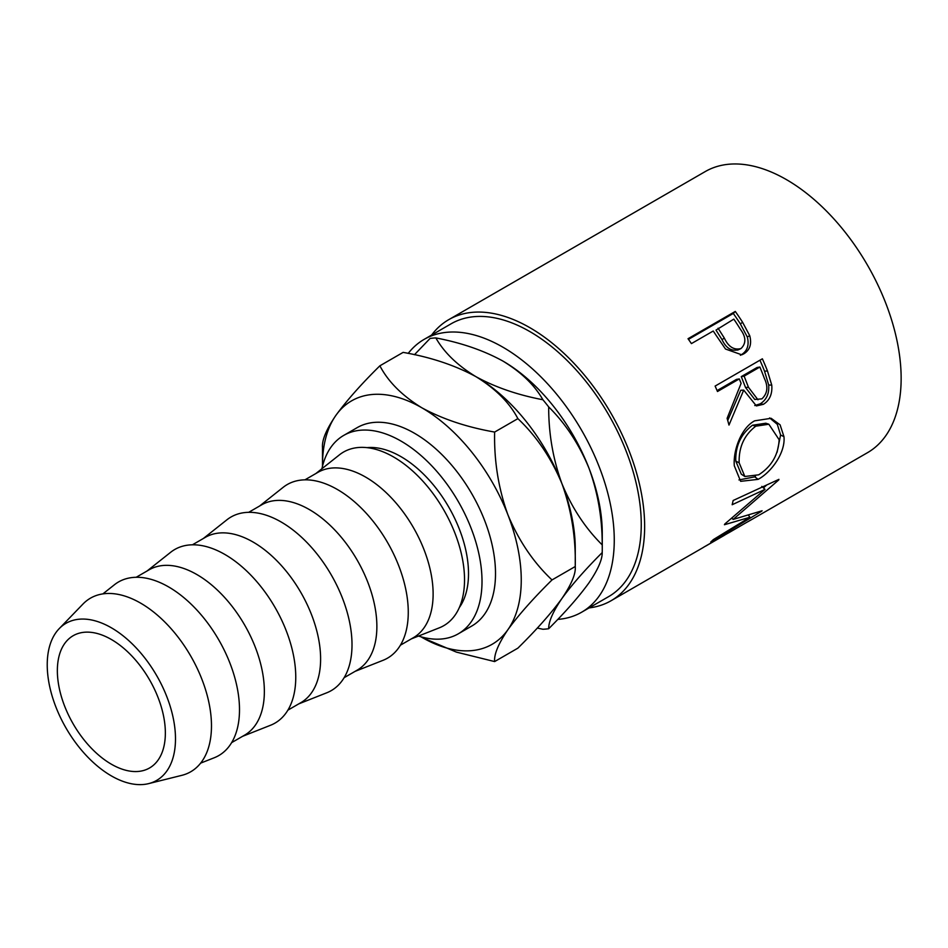 <?xml version="1.0" encoding="UTF-8"?>
<svg xmlns="http://www.w3.org/2000/svg" width="948" height="948" viewBox="0 0 948 948"><rect width="100%" height="100%" fill="white"/><g stroke="black" fill="none" stroke-linecap="round" stroke-linejoin="round"><path stroke-width="1.42" d="M111.354 764.195A76.373 44.094 60 0 1 61.466 696.899A76.373 44.094 60 0 1 73.174 635.705A76.373 44.094 60 0 1 111.354 639.485A76.373 44.094 60 0 1 161.243 706.781A76.373 44.094 60 0 1 149.547 767.987A76.373 44.094 60 0 1 111.354 764.195M408.209 353.391A157.522 90.949 60 0 1 424.123 339.384A157.522 90.949 60 0 1 502.878 347.181A157.522 90.949 60 0 1 605.784 485.992A157.522 90.949 60 0 1 581.634 612.218A157.522 90.949 60 0 1 557.779 619.4M424.123 339.384L451.118 323.789A157.522 90.949 60 0 1 529.885 331.599A157.522 90.949 60 0 1 632.778 470.398A157.522 90.949 60 0 1 608.64 596.624L581.634 612.218M735.281 311.43A162.286 93.698 60 0 1 742.568 322.237L749.726 335.663C751.906 343.982 749.939 350.037 743.813 353.829L741.786 354.813L725.504 349.03L715.87 334.976A162.286 93.698 60 0 0 713.228 331.018L691.424 343.603A162.286 93.698 60 0 0 688.023 338.72L735.281 311.43L733.302 313.456A157.522 90.949 60 0 1 740.388 323.943L747.308 336.99C749.37 345.096 747.344 351.044 741.218 354.825L740.376 355.287M762.37 358.806A162.286 93.698 60 0 1 767.453 370.941L771.755 385.125C772.478 393.941 769.693 400.329 763.401 404.31L756.385 405.934L743.706 390.114L728.988 425.071A162.286 93.698 60 0 0 727.104 418.329L741.111 383.348A162.286 93.698 60 0 0 739.286 378.927L717.482 391.512A162.286 93.698 60 0 0 715.112 386.085L762.37 358.806M783.96 436.673C785.619 452.421 771.471 472.234 758.116 479.356L740.649 481.323L734.309 465.812C732.982 450.43 741.253 427.809 754.655 420.829L771.139 418.305L780.097 424.834L783.96 436.673L780.595 435.002L777.087 452.267M724.841 523.971A162.286 93.698 60 0 1 724.426 524.73L749.927 517.241L713.311 539.625A162.286 93.698 60 0 1 710.716 542.031L761.742 511.15A162.286 93.698 60 0 0 762.097 510.771L733.136 519.433L778.746 479.937A162.286 93.698 60 0 0 778.912 479.356L733.148 500.497A162.286 93.698 60 0 1 732.164 504.727L765.024 489.381L724.841 523.971M431.589 335.071A162.286 93.698 60 0 1 448.736 319.666A162.286 93.698 60 0 1 529.885 327.7A162.286 93.698 60 0 1 635.907 470.706A162.286 93.698 60 0 1 611.022 600.759L702.16 548.145A162.286 93.698 60 0 0 704.352 546.806L751.61 519.528A162.286 93.698 60 0 1 749.406 520.867A162.286 93.698 60 0 1 747.143 522.099M743.765 524.054L729.249 532.492A162.286 93.698 60 0 1 727.768 533.286M724.402 535.288L706.236 545.787A162.286 93.698 60 0 1 704.743 546.581M611.022 600.759A162.286 93.698 60 0 1 589.099 607.905M448.736 319.666L705.253 171.564A162.286 93.698 60 0 1 786.402 179.599A162.286 93.698 60 0 1 892.412 322.616A162.286 93.698 60 0 1 867.539 452.658L749.406 520.867M418.518 636.049A114.554 66.135 -120 0 0 458.287 633.821A114.554 66.135 -120 0 0 475.849 542.031A114.554 66.135 -120 0 0 401.004 441.081A114.554 66.135 -120 0 0 343.733 435.405A114.554 66.135 -120 0 0 321.917 468.727M458.287 633.821L471.784 626.024A114.554 66.135 -120 0 0 489.346 534.234A114.554 66.135 -120 0 0 414.513 433.283A114.554 66.135 -120 0 0 357.23 427.607L343.733 435.405M111.354 627.789A90.688 52.365 60 0 1 172.418 714.448A90.688 52.365 60 0 1 148.694 783.605A90.688 52.365 60 0 1 111.354 775.891A90.688 52.365 60 0 1 54.32 702.752A90.688 52.365 60 0 1 59.214 628.631A90.688 52.365 60 0 1 111.354 627.789M59.214 628.631L82.974 604.042A100.239 57.875 60 0 1 140.6 603.118A100.239 57.875 60 0 1 208.086 698.901A100.239 57.875 60 0 1 181.862 775.334L148.694 783.605M102.894 593.886L114.424 584.75A100.239 57.875 60 0 1 168.626 586.931A100.239 57.875 60 0 1 235.199 679.147A100.239 57.875 60 0 1 214.295 757.736L200.621 763.14M136.168 577.285L149.12 569.807A95.464 55.114 60 0 1 196.852 574.535A95.464 55.114 60 0 1 259.219 658.659A95.464 55.114 60 0 1 244.584 735.162L231.644 742.628M147.082 570.98L170.676 552.269A100.239 57.875 60 0 1 224.877 554.462A100.239 57.875 60 0 1 291.463 646.666A100.239 57.875 60 0 1 270.547 725.256L242.546 736.335M192.432 544.804L205.372 537.326A95.464 55.114 60 0 1 253.104 542.055A95.464 55.114 60 0 1 315.471 626.178A95.464 55.114 60 0 1 300.836 702.681L287.896 710.147M203.346 538.5L226.928 519.788A100.239 57.875 60 0 1 281.129 521.981A100.239 57.875 60 0 1 347.715 614.197A100.239 57.875 60 0 1 326.799 692.775L298.81 703.854M248.684 512.323L261.636 504.846A95.464 55.114 60 0 1 309.368 509.574A95.464 55.114 60 0 1 371.735 593.697A95.464 55.114 60 0 1 357.1 670.2L344.148 677.678M259.598 506.019L283.191 487.308A100.239 57.875 60 0 1 337.393 489.5A100.239 57.875 60 0 1 403.966 581.716A100.239 57.875 60 0 1 383.063 660.306L355.062 671.374M304.936 479.842L317.888 472.365A95.464 55.114 60 0 1 365.62 477.093A95.464 55.114 60 0 1 427.986 561.228A95.464 55.114 60 0 1 413.352 637.72L400.4 645.197M315.85 473.55L339.443 454.839A100.239 57.875 60 0 1 393.645 457.019A100.239 57.875 60 0 1 460.23 549.236A100.239 57.875 60 0 1 439.315 627.825L411.314 638.893M459.342 607.526A95.464 55.114 -120 0 0 459.531 529.565A95.464 55.114 -120 0 0 401.004 456.663A95.464 55.114 -120 0 0 367.03 447.646M501.871 360.465A140.553 81.149 60 0 1 502.878 361.046A140.553 81.149 60 0 1 588.945 468.111A140.553 81.149 60 0 1 602.264 533.179L602.264 548.762A159.643 92.169 -120 0 0 602.217 544.887C585.319 528.166 571.893 507.773 561.951 483.705C553.063 459.365 548.631 433.769 548.679 406.917C565.577 423.638 578.991 444.043 588.945 468.111C597.832 492.45 602.253 518.046 602.217 544.887M435.843 337.926C461.297 342.773 483.634 350.476 502.878 361.046C521.222 372.197 534.565 385.089 542.908 399.748C517.466 394.901 495.117 387.187 475.872 376.629C457.529 365.478 444.185 352.585 435.843 337.926A159.643 92.169 -120 0 0 430.072 338.448L414.454 354.718M548.679 406.917A159.643 92.169 -120 0 0 542.908 399.748M602.217 552.577C602.324 559.616 597.892 569.712 588.945 582.866C579.145 596.422 565.731 611.709 548.679 628.737C548.572 621.71 552.992 611.614 561.951 598.461C571.739 584.904 585.165 569.618 602.217 552.577A159.643 92.169 -120 0 0 602.264 548.762M537.303 628.062L542.908 629.259A159.643 92.169 -120 0 0 548.679 628.737M422.998 637.968L456.415 652.117L494.631 661.574C493.955 654.416 498.387 643.763 507.938 629.638C518.603 614.956 533.297 598.401 552.009 579.939C533.463 562.472 518.781 540.787 507.938 514.883C498.447 488.564 494.015 460.965 494.631 432.063C466.985 427.228 442.728 419.146 421.872 407.806C402.201 395.731 388.194 381.736 379.875 365.81L403.125 352.383C430.771 357.206 455.016 365.3 475.872 376.629C495.555 388.704 509.55 402.71 517.881 418.637C536.426 436.104 551.108 457.801 561.951 483.705C571.431 510.012 575.874 537.611 575.258 566.513L575.258 548.762A140.553 81.149 -120 0 0 561.951 483.705A140.553 81.149 -120 0 0 475.872 376.629A140.553 81.149 -120 0 0 474.806 376.012M552.009 579.939L575.258 566.513C575.934 573.682 571.502 584.324 561.951 598.461C551.286 613.131 536.592 629.697 517.881 648.148L494.631 661.574M379.875 365.81C361.33 384.059 346.636 400.625 335.805 415.497C326.313 429.491 321.882 440.145 322.498 447.432L322.498 465.184A140.553 81.149 -120 0 0 322.498 466.262M494.631 432.063L517.881 418.637M420.948 636.783A140.553 81.149 -120 0 0 421.872 637.329A140.553 81.149 -120 0 0 507.938 629.638A140.553 81.149 -120 0 0 507.938 514.883A140.553 81.149 -120 0 0 421.872 407.806A140.553 81.149 -120 0 0 335.805 415.497A140.553 81.149 -120 0 0 322.498 465.184M761.801 486.395L765.024 489.381M748.553 515.368L749.927 517.241M732.212 518.39L731.406 518.627M731.986 518.141L733.136 519.433M766.624 485.08L763.436 487.912M758.116 479.356L754.774 476.844L738.966 479.937M769.634 417.926L777.324 424.349L780.595 435.002M755.438 476.441L754.774 476.844M768.852 424.23L765.818 423.223L752.499 425.237C740.945 434.006 735.375 445.963 735.778 461.119L741.3 474.19L744.844 476.489L758.684 474.818C771.542 466.534 778.355 454.839 779.138 439.73L768.852 424.23L755.781 426.185C744.239 435.014 738.693 447.219 739.144 462.814L744.844 476.489M752.499 425.237L755.781 426.185M735.778 461.119L739.144 462.814M759.94 360.204A157.522 90.949 60 0 1 764.538 371.213L768.686 384.995C769.349 393.586 766.529 399.855 760.225 403.824L754.774 405.554M771.755 385.125L768.686 384.995M763.401 404.31L760.225 403.824M743.706 390.114L740.744 390.256L727.72 420.462M739.286 378.927L736.454 379.401L717.079 390.576M759.881 367.03L757.049 367.504L741.289 376.593L745.507 387.448L754.762 399.475L761.884 398.859C767.513 393.55 768.354 386.748 764.384 378.442A162.286 93.698 60 0 0 759.881 367.03L744.133 376.131L748.47 387.305L757.973 399.783M744.133 376.131L741.289 376.593M749.726 335.663L747.308 336.99M743.813 353.829L741.218 354.825M688.473 339.348L733.302 313.456M718.074 328.221L724.319 338.069C728.467 346.873 734.036 350.369 741.028 348.532C746.289 343.389 746.1 337.002 740.447 329.359A162.286 93.698 60 0 0 733.823 319.121L716.001 330.105L722.056 339.668C726.061 348.224 731.548 351.566 738.516 349.682M737.698 350.085L741.028 348.532M724.319 338.069L722.056 339.668M767.453 370.941L764.538 371.213M748.47 387.305L745.507 387.448M742.568 322.237L740.388 323.943"/></g></svg>
